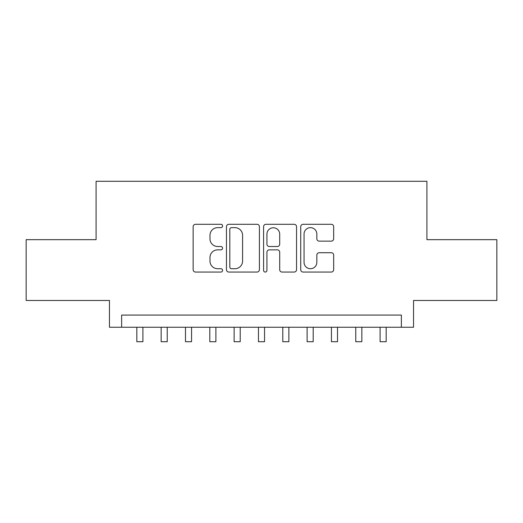 <?xml version="1.0" encoding="UTF-8"?>
<svg xmlns="http://www.w3.org/2000/svg" width="523" height="523" viewBox="0 0 523 523"><rect width="100%" height="100%" fill="white"/><g stroke="black" fill="none" stroke-linecap="round" stroke-linejoin="round"><path stroke-width="0.78" d="M222.582 225.975A1.674 1.674 0 0 0 220.909 224.302L195.537 224.302A2.386 2.386 0 0 0 193.15 226.694L193.15 269.672A2.386 2.386 0 0 0 195.537 272.058L220.909 272.058A1.674 1.674 0 0 0 222.582 270.384A1.674 1.674 0 0 0 220.909 268.717L217.627 268.717A7.642 7.642 0 0 1 209.984 261.075L209.984 257.493A7.642 7.642 0 0 1 217.627 249.85L220.909 249.85A1.674 1.674 0 0 0 222.582 248.183A1.674 1.674 0 0 0 220.909 246.51L217.627 246.51A7.642 7.642 0 0 1 209.984 238.867L209.984 235.291A7.642 7.642 0 0 1 217.627 227.649L220.909 227.649A1.674 1.674 0 0 0 222.582 225.975M331.281 241.136A2.386 2.386 0 0 0 333.667 238.75L333.667 226.694A2.386 2.386 0 0 0 331.281 224.302L303.105 224.302A2.386 2.386 0 0 0 300.718 226.694L300.718 269.672A2.386 2.386 0 0 0 303.105 272.058L331.281 272.058A2.386 2.386 0 0 0 333.667 269.672L333.667 255.106A2.386 2.386 0 0 0 331.281 252.72L319.226 252.72A2.386 2.386 0 0 0 316.833 255.106L316.833 262.33A6.387 6.387 0 0 1 310.446 268.717A6.387 6.387 0 0 1 304.059 262.33L304.059 234.036A6.387 6.387 0 0 1 310.446 227.649A6.387 6.387 0 0 1 316.833 234.036L316.833 238.75A2.386 2.386 0 0 0 319.226 241.136L331.281 241.136M401.37 327.241L413.536 327.241L413.536 300.483L496.85 300.483L496.85 239.665L426.912 239.665L426.912 181.285L96.088 181.285L96.088 239.665L26.15 239.665L26.15 300.483L109.464 300.483L109.464 327.241L401.37 327.241L401.37 315.075L121.63 315.075L121.63 327.241M259.408 226.694A2.386 2.386 0 0 0 257.022 224.302L228.845 224.302A2.386 2.386 0 0 0 226.459 226.694L226.459 269.672A2.386 2.386 0 0 0 228.845 272.058L257.022 272.058A2.386 2.386 0 0 0 259.408 269.672L259.408 226.694M265.978 224.302L294.155 224.302A2.386 2.386 0 0 1 296.541 226.694L296.541 269.672A2.386 2.386 0 0 1 294.155 272.058L282.093 272.058A2.386 2.386 0 0 1 279.707 269.672L279.707 252.243A2.386 2.386 0 0 0 277.321 249.85L269.319 249.85A2.386 2.386 0 0 0 266.933 252.243L266.933 270.384A1.674 1.674 0 0 1 265.259 272.058A1.674 1.674 0 0 1 263.592 270.384L263.592 226.694A2.386 2.386 0 0 1 265.978 224.302M231.473 227.649A1.674 1.674 0 0 0 229.806 229.316L229.806 267.044A1.674 1.674 0 0 0 231.473 268.717L234.938 268.717A7.642 7.642 0 0 0 242.58 261.075L242.58 235.291A7.642 7.642 0 0 0 234.938 227.649L231.473 227.649M279.707 234.154A6.387 6.387 0 0 0 273.32 227.767A6.387 6.387 0 0 0 266.933 234.154L266.933 244.123A2.386 2.386 0 0 0 269.319 246.51L277.321 246.51A2.386 2.386 0 0 0 279.707 244.123L279.707 234.154M136.83 327.241L136.83 341.715L142.91 341.715L142.91 327.241M161.156 327.241L161.156 341.715L167.236 341.715L167.236 327.241M185.482 327.241L185.482 341.715L191.562 341.715L191.562 327.241M209.808 327.241L209.808 341.715L215.888 341.715L215.888 327.241M234.134 327.241L234.134 341.715L240.214 341.715L240.214 327.241M258.46 327.241L258.46 341.715L264.54 341.715L264.54 327.241M282.786 327.241L282.786 341.715L288.866 341.715L288.866 327.241M307.112 327.241L307.112 341.715L313.192 341.715L313.192 327.241M331.438 327.241L331.438 341.715L337.518 341.715L337.518 327.241M355.764 327.241L355.764 341.715L361.844 341.715L361.844 327.241M380.09 327.241L380.09 341.715L386.17 341.715L386.17 327.241"/></g></svg>
